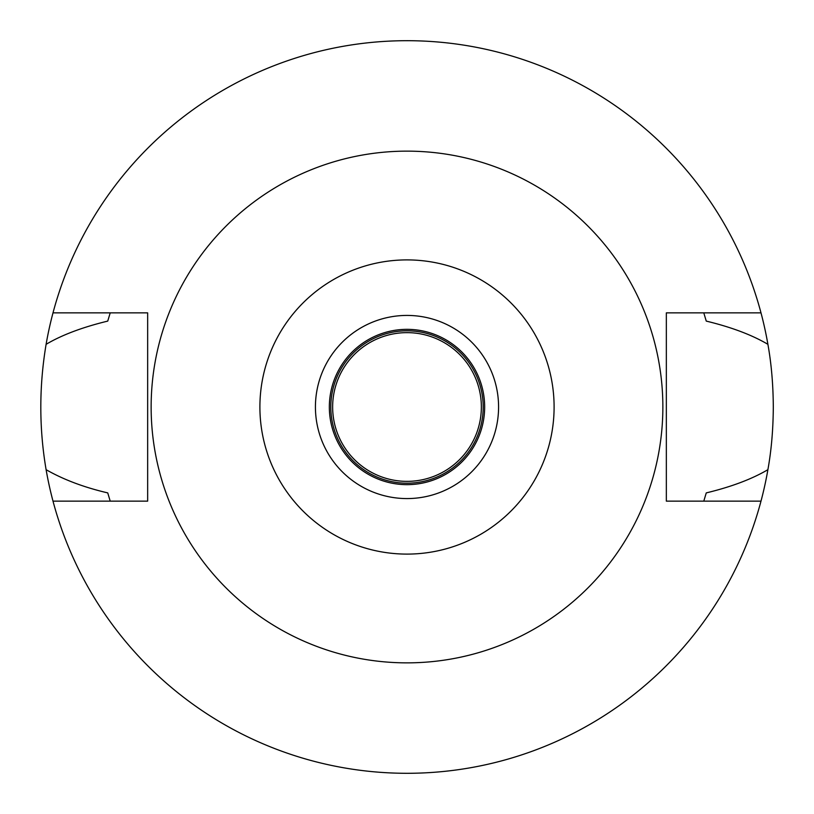<?xml version="1.0" encoding="UTF-8"?>
<svg xmlns="http://www.w3.org/2000/svg" width="814" height="814" viewBox="0 0 814 814"><rect width="100%" height="100%" fill="white"/><g stroke="black" fill="none" stroke-linecap="round" stroke-linejoin="round"><path stroke-width="1.22" d="M407 498.575A91.575 91.575 0 0 0 498.575 407A91.575 91.575 0 0 0 407 315.425A91.575 91.575 0 0 0 315.425 407A91.575 91.575 0 0 0 407 498.575M407 329.344A77.656 77.656 0 0 0 329.344 407A77.656 77.656 0 0 0 407 484.656A77.656 77.656 0 0 0 484.656 407A77.656 77.656 0 0 0 407 329.344M407 330.81A76.19 76.19 0 0 0 330.81 407A76.19 76.19 0 0 0 407 483.19A76.19 76.19 0 0 0 483.19 407A76.19 76.19 0 0 0 407 330.81M407 332.641A74.359 74.359 0 0 0 332.641 407A74.359 74.359 0 0 0 407 481.359A74.359 74.359 0 0 0 481.359 407A74.359 74.359 0 0 0 407 332.641M703.784 501.139L706.267 492.897C731.359 486.843 751.892 479.1 767.897 469.678A366.3 366.3 0 0 1 46.103 469.678C63.472 479.619 84.015 487.352 107.733 492.897L110.216 501.139M760.998 501.139L666.34 501.139L666.34 312.861L760.998 312.861A366.3 366.3 0 0 1 767.897 344.322C751.922 334.91 731.389 327.177 706.267 321.103L703.784 312.861M767.897 469.678C771.377 450.366 773.178 429.477 773.3 407C773.178 384.523 771.377 363.624 767.897 344.322M110.216 312.861L107.733 321.103C82.407 327.248 61.864 334.992 46.103 344.322C39.052 386.436 39.052 428.225 46.103 469.678M46.103 344.322A366.3 366.3 0 0 1 760.998 312.861M53.002 312.861L147.66 312.861L147.66 501.139L53.002 501.139M407 151.139A255.861 255.861 0 0 1 662.861 407A255.861 255.861 0 0 1 407 662.861A255.861 255.861 0 0 1 151.139 407A255.861 255.861 0 0 1 407 151.139M407 554.1A147.1 147.1 0 0 1 259.9 407A147.1 147.1 0 0 1 407 259.9A147.1 147.1 0 0 1 554.1 407A147.1 147.1 0 0 1 407 554.1"/></g></svg>
